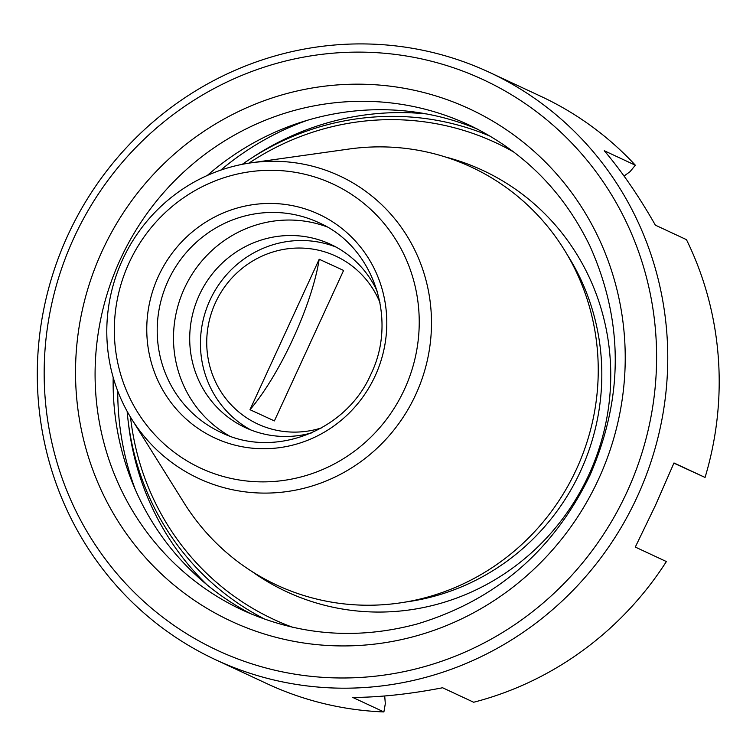 <?xml version="1.0" encoding="UTF-8"?>
<svg xmlns="http://www.w3.org/2000/svg" width="756" height="756" viewBox="0 0 756 756"><rect width="100%" height="100%" fill="white"/><g stroke="black" fill="none" stroke-linecap="round" stroke-linejoin="round"><path stroke-width="1.13" d="M250.775 429.928A101.068 97.713 115 0 1 209.97 300.189A101.068 97.713 115 0 1 336.014 247.051M377.329 291.599A101.068 97.713 -65 0 0 330.731 244.386A101.068 97.713 -65 0 0 199.461 294.708A101.068 97.713 -65 0 0 245.341 427.603A101.068 97.713 -65 0 0 311.463 432.933M375.165 375.893A123.37 119.278 -65 0 0 257.238 204.12A123.37 119.278 -65 0 0 167.945 398.251A123.37 119.278 -65 0 0 375.165 375.893M326.639 226.724A115.725 111.888 -65 0 0 184.662 287.809A115.725 111.888 -65 0 0 229.181 435.825M415.753 394.556A166.887 161.349 -65 0 0 401.351 227.433A166.887 161.349 -65 0 0 251.049 162.842A166.887 161.349 -65 0 0 131.648 419.013A166.887 161.349 -65 0 0 278.614 492.515A166.887 161.349 -65 0 0 415.753 394.556M404.451 389.349A156.7 151.502 -65 0 0 254.659 171.158A156.7 151.502 -65 0 0 141.24 417.747A156.7 151.502 -65 0 0 404.451 389.349M248.922 163.154A262.927 254.205 115 0 1 514.023 152.183M292.591 627.253A262.927 254.205 115 0 1 130.523 417.189M242.26 164.326A266.632 257.787 115 0 1 490.464 136.326M265.299 619.41A266.632 257.787 115 0 1 127.131 411.321M131.648 419.013L184.058 502.901A230.523 222.878 -65 0 0 387.063 604.422A230.523 222.878 -65 0 0 576.497 469.117A230.523 222.878 -65 0 0 556.605 238.253A230.523 222.878 -65 0 0 348.988 149.036L251.049 162.842M321.546 427.887A92.582 89.51 115 0 1 228.057 401.341A92.582 89.51 115 0 1 215.46 302.702A92.582 89.51 115 0 1 299.045 248.034A92.582 89.51 115 0 1 379.956 302.561M319.193 259.242A111.094 28.378 -65.3 0 1 249.99 409.695L319.193 259.242L343.593 270.45L274.39 420.912L249.99 409.695M626.913 492.128A314.779 304.328 -65 0 0 326.025 53.856A314.779 304.328 -65 0 0 98.204 549.177A314.779 304.328 -65 0 0 626.913 492.128M637.195 496.862A324.031 313.286 -65 0 0 489.415 72.349A324.031 313.286 -65 0 0 68.569 233.698A324.031 313.286 -65 0 0 215.63 659.752A324.031 313.286 -65 0 0 637.195 496.862M624.05 176.035L630.003 171.697A42248.587 9374.466 145.5 0 0 635.352 165.224L604.28 150.737C622.037 171.659 639.066 196.465 655.367 225.156L686.448 239.643A324.031 313.286 115 0 1 705.064 477.442L673.983 462.955L655.443 505.367L635.295 547.07L666.376 561.557A324.031 313.286 115 0 1 473.672 702.248L442.6 687.762C410.206 694.046 380.277 697.278 352.816 697.457L383.897 711.935A42248.587 9317.955 83.8 0 0 385.314 703.685L384.709 695.983M489.415 72.349L540.861 96.333A324.031 313.286 115 0 1 635.352 165.224M673.908 463.144L698.988 474.664A42248.587 56.511 -155.3 0 0 705.064 477.442M383.897 711.935A324.031 313.286 115 0 1 267.076 683.726L215.63 659.752M598.582 479.106A282.527 273.152 115 0 1 232.319 621.734A282.527 273.152 115 0 1 102.173 250.992A282.527 273.152 115 0 1 468.436 108.373A282.527 273.152 115 0 1 598.582 479.106M207.305 175.458A267.719 258.835 115 0 1 477.556 129.172M251.521 614.118A267.719 258.835 115 0 1 113.183 377.405M318.673 222.595A115.725 111.888 -65 0 0 168.371 280.221A115.725 111.888 -65 0 0 220.894 432.375C274.088 458.996 346.342 431.251 371.007 373.993C398.214 318.399 372.869 246.069 318.673 222.595M405.783 602.003A224.976 217.511 -65 0 0 580.608 471.054A224.976 217.511 -65 0 0 567.472 255.112M251.946 571.489A232.375 224.664 -65 0 0 588.829 474.844A232.375 224.664 -65 0 0 445.18 156.917M468.625 124.797A267.719 258.835 -65 0 0 120.922 258.098A267.719 258.835 -65 0 0 242.43 610.101C298.45 635.522 356.671 640.152 417.095 624.002C495.719 600.358 553.354 550.746 589.992 475.184C623.691 397.75 623.672 321.376 589.945 246.069C563.296 191.136 522.85 150.709 468.625 124.797M307.475 120.251A281.449 272.113 -65 0 0 220.705 170.157M117.738 391.069A281.449 272.113 -65 0 0 135.315 489.604M426.28 113.91A274.041 264.95 -65 0 0 251.909 157.843M128.378 422.887A274.041 264.95 -65 0 0 206.861 584.672"/></g></svg>
